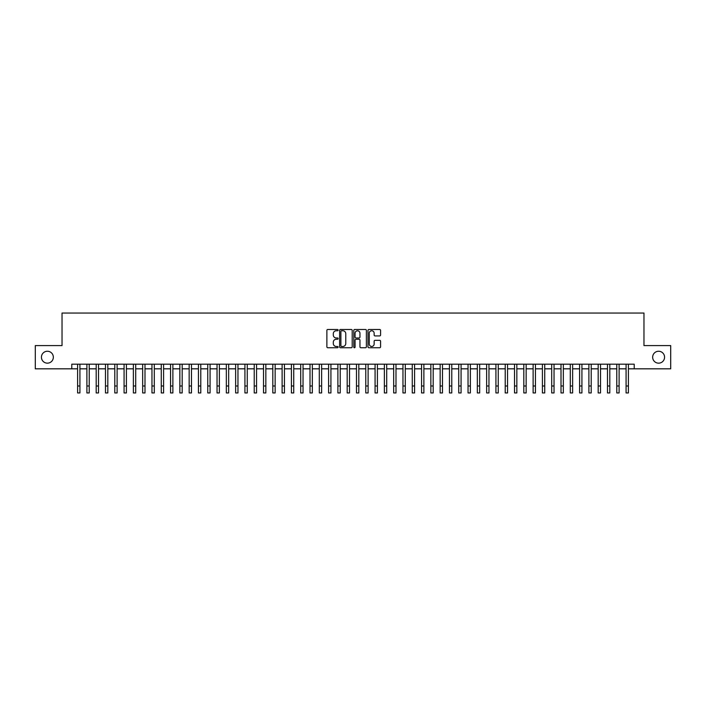 <?xml version="1.0" encoding="UTF-8"?>
<svg xmlns="http://www.w3.org/2000/svg" width="706" height="706" viewBox="0 0 706 706"><rect width="100%" height="100%" fill="white"/><g stroke="black" fill="none" stroke-linecap="round" stroke-linejoin="round"><path stroke-width="1.06" d="M338.13 330.126A0.635 0.635 0 0 0 337.486 329.49L327.796 329.49A0.909 0.909 0 0 0 326.878 330.399L326.878 346.822A0.909 0.909 0 0 0 327.796 347.74L337.486 347.74A0.635 0.635 0 0 0 338.13 347.096A0.635 0.635 0 0 0 337.486 346.461L336.232 346.461A2.921 2.921 0 0 1 333.311 343.54L333.311 342.172A2.921 2.921 0 0 1 336.232 339.251L337.486 339.251A0.635 0.635 0 0 0 338.13 338.615A0.635 0.635 0 0 0 337.486 337.971L336.232 337.971A2.921 2.921 0 0 1 333.311 335.059L333.311 333.691A2.921 2.921 0 0 1 336.232 330.77L337.486 330.77A0.635 0.635 0 0 0 338.13 330.126M652.662 357.21A5.948 5.948 0 0 0 658.619 363.158A5.948 5.948 0 0 0 664.567 357.21A5.948 5.948 0 0 0 658.619 351.253A5.948 5.948 0 0 0 652.662 357.21M41.433 357.21A5.948 5.948 0 0 0 47.381 363.158A5.948 5.948 0 0 0 53.338 357.21A5.948 5.948 0 0 0 47.381 351.253A5.948 5.948 0 0 0 41.433 357.21M379.669 335.924A0.909 0.909 0 0 0 380.578 335.006L380.578 330.399A0.909 0.909 0 0 0 379.669 329.49L368.903 329.49A0.909 0.909 0 0 0 367.985 330.399L367.985 346.822A0.909 0.909 0 0 0 368.903 347.74L379.669 347.74A0.909 0.909 0 0 0 380.578 346.822L380.578 341.263A0.909 0.909 0 0 0 379.669 340.345L375.062 340.345A0.909 0.909 0 0 0 374.145 341.263L374.145 344.016A2.445 2.445 0 0 1 371.709 346.461A2.445 2.445 0 0 1 369.264 344.016L369.264 333.206A2.445 2.445 0 0 1 371.709 330.77A2.445 2.445 0 0 1 374.145 333.206L374.145 335.006A0.909 0.909 0 0 0 375.062 335.924L379.669 335.924M71.791 368.823L35.3 368.823L35.3 345.587L62.031 345.587L62.031 313.049L643.969 313.049L643.969 345.587L670.7 345.587L670.7 368.823L634.209 368.823L634.209 364.181L71.791 364.181L71.791 368.823L77.598 368.823M352.206 330.399A0.909 0.909 0 0 0 351.288 329.49L340.521 329.49A0.909 0.909 0 0 0 339.612 330.399L339.612 346.822A0.909 0.909 0 0 0 340.521 347.74L351.288 347.74A0.909 0.909 0 0 0 352.206 346.822L352.206 330.399M354.712 329.49L365.479 329.49A0.909 0.909 0 0 1 366.388 330.399L366.388 346.822A0.909 0.909 0 0 1 365.479 347.74L360.872 347.74A0.909 0.909 0 0 1 359.954 346.822L359.954 340.168A0.909 0.909 0 0 0 359.045 339.251L355.992 339.251A0.909 0.909 0 0 0 355.074 340.168L355.074 347.096A0.635 0.635 0 0 1 354.438 347.74A0.635 0.635 0 0 1 353.794 347.096L353.794 330.399A0.909 0.909 0 0 1 354.712 329.49M79.919 368.823L86.891 368.823M89.221 368.823L96.192 368.823M98.513 368.823L105.485 368.823M107.815 368.823L114.787 368.823M117.108 368.823L124.079 368.823M126.4 368.823L133.372 368.823M135.702 368.823L142.674 368.823M144.995 368.823L151.966 368.823M154.296 368.823L161.268 368.823M163.589 368.823L170.561 368.823M172.882 368.823L179.853 368.823M182.183 368.823L189.155 368.823M191.476 368.823L198.448 368.823M200.778 368.823L207.749 368.823M210.07 368.823L217.042 368.823M219.363 368.823L226.335 368.823M228.665 368.823L235.636 368.823M237.957 368.823L244.929 368.823M247.259 368.823L254.231 368.823M256.552 368.823L263.523 368.823M265.844 368.823L272.816 368.823M275.146 368.823L282.118 368.823M284.439 368.823L291.41 368.823M293.74 368.823L300.712 368.823M303.033 368.823L310.005 368.823M312.326 368.823L319.297 368.823M321.627 368.823L328.599 368.823M330.92 368.823L337.892 368.823M340.221 368.823L347.193 368.823M349.514 368.823L356.486 368.823M358.807 368.823L365.779 368.823M368.108 368.823L375.08 368.823M377.401 368.823L384.373 368.823M386.703 368.823L393.674 368.823M395.995 368.823L402.967 368.823M405.288 368.823L412.26 368.823M414.59 368.823L421.561 368.823M423.882 368.823L430.854 368.823M433.184 368.823L440.156 368.823M442.477 368.823L449.448 368.823M451.769 368.823L458.741 368.823M461.071 368.823L468.043 368.823M470.364 368.823L477.335 368.823M479.665 368.823L486.637 368.823M488.958 368.823L495.93 368.823M498.251 368.823L505.222 368.823M507.552 368.823L514.524 368.823M516.845 368.823L523.817 368.823M526.147 368.823L533.118 368.823M535.439 368.823L542.411 368.823M544.732 368.823L551.704 368.823M554.033 368.823L561.005 368.823M563.326 368.823L570.298 368.823M572.628 368.823L579.6 368.823M581.92 368.823L588.892 368.823M591.213 368.823L598.185 368.823M600.515 368.823L607.487 368.823M609.808 368.823L616.779 368.823M619.109 368.823L626.081 368.823M628.402 368.823L634.209 368.823M341.527 330.77A0.635 0.635 0 0 0 340.883 331.405L340.883 345.825A0.635 0.635 0 0 0 341.527 346.461L342.851 346.461A2.921 2.921 0 0 0 345.772 343.54L345.772 333.691A2.921 2.921 0 0 0 342.851 330.77L341.527 330.77M359.954 333.25A2.445 2.445 0 0 0 357.518 330.814A2.445 2.445 0 0 0 355.074 333.25L355.074 337.062A0.909 0.909 0 0 0 355.992 337.971L359.045 337.971A0.909 0.909 0 0 0 359.954 337.062L359.954 333.25M77.598 385.979L79.919 385.979L79.919 392.951L77.598 392.951L77.598 364.181M79.919 385.979L79.919 364.181M86.891 385.979L89.221 385.979L89.221 392.951L86.891 392.951L86.891 364.181M89.221 385.979L89.221 364.181M96.192 385.979L98.513 385.979L98.513 392.951L96.192 392.951L96.192 364.181M98.513 385.979L98.513 364.181M105.485 385.979L107.815 385.979L107.815 392.951L105.485 392.951L105.485 364.181M107.815 385.979L107.815 364.181M114.787 385.979L117.108 385.979L117.108 392.951L114.787 392.951L114.787 364.181M117.108 385.979L117.108 364.181M124.079 385.979L126.4 385.979L126.4 392.951L124.079 392.951L124.079 364.181M126.4 385.979L126.4 364.181M133.372 385.979L135.702 385.979L135.702 392.951L133.372 392.951L133.372 364.181M135.702 385.979L135.702 364.181M142.674 385.979L144.995 385.979L144.995 392.951L142.674 392.951L142.674 364.181M144.995 385.979L144.995 364.181M151.966 385.979L154.296 385.979L154.296 392.951L151.966 392.951L151.966 364.181M154.296 385.979L154.296 364.181M161.268 385.979L163.589 385.979L163.589 392.951L161.268 392.951L161.268 364.181M163.589 385.979L163.589 364.181M170.561 385.979L172.882 385.979L172.882 392.951L170.561 392.951L170.561 364.181M172.882 385.979L172.882 364.181M179.853 385.979L182.183 385.979L182.183 392.951L179.853 392.951L179.853 364.181M182.183 385.979L182.183 364.181M189.155 385.979L191.476 385.979L191.476 392.951L189.155 392.951L189.155 364.181M191.476 385.979L191.476 364.181M198.448 385.979L200.778 385.979L200.778 392.951L198.448 392.951L198.448 364.181M200.778 385.979L200.778 364.181M207.749 385.979L210.07 385.979L210.07 392.951L207.749 392.951L207.749 364.181M210.07 385.979L210.07 364.181M217.042 385.979L219.363 385.979L219.363 392.951L217.042 392.951L217.042 364.181M219.363 385.979L219.363 364.181M226.335 385.979L228.665 385.979L228.665 392.951L226.335 392.951L226.335 364.181M228.665 385.979L228.665 364.181M235.636 385.979L237.957 385.979L237.957 392.951L235.636 392.951L235.636 364.181M237.957 385.979L237.957 364.181M244.929 385.979L247.259 385.979L247.259 392.951L244.929 392.951L244.929 364.181M247.259 385.979L247.259 364.181M254.231 385.979L256.552 385.979L256.552 392.951L254.231 392.951L254.231 364.181M256.552 385.979L256.552 364.181M263.523 385.979L265.844 385.979L265.844 392.951L263.523 392.951L263.523 364.181M265.844 385.979L265.844 364.181M272.816 385.979L275.146 385.979L275.146 392.951L272.816 392.951L272.816 364.181M275.146 385.979L275.146 364.181M282.118 385.979L284.439 385.979L284.439 392.951L282.118 392.951L282.118 364.181M284.439 385.979L284.439 364.181M291.41 385.979L293.74 385.979L293.74 392.951L291.41 392.951L291.41 364.181M293.74 385.979L293.74 364.181M300.712 385.979L303.033 385.979L303.033 392.951L300.712 392.951L300.712 364.181M303.033 385.979L303.033 364.181M310.005 385.979L312.326 385.979L312.326 392.951L310.005 392.951L310.005 364.181M312.326 385.979L312.326 364.181M319.297 385.979L321.627 385.979L321.627 392.951L319.297 392.951L319.297 364.181M321.627 385.979L321.627 364.181M328.599 385.979L330.92 385.979L330.92 392.951L328.599 392.951L328.599 364.181M330.92 385.979L330.92 364.181M337.892 385.979L340.221 385.979L340.221 392.951L337.892 392.951L337.892 364.181M340.221 385.979L340.221 364.181M347.193 385.979L349.514 385.979L349.514 392.951L347.193 392.951L347.193 364.181M349.514 385.979L349.514 364.181M356.486 385.979L358.807 385.979L358.807 392.951L356.486 392.951L356.486 364.181M358.807 385.979L358.807 364.181M365.779 385.979L368.108 385.979L368.108 392.951L365.779 392.951L365.779 364.181M368.108 385.979L368.108 364.181M375.08 385.979L377.401 385.979L377.401 392.951L375.08 392.951L375.08 364.181M377.401 385.979L377.401 364.181M384.373 385.979L386.703 385.979L386.703 392.951L384.373 392.951L384.373 364.181M386.703 385.979L386.703 364.181M393.674 385.979L395.995 385.979L395.995 392.951L393.674 392.951L393.674 364.181M395.995 385.979L395.995 364.181M402.967 385.979L405.288 385.979L405.288 392.951L402.967 392.951L402.967 364.181M405.288 385.979L405.288 364.181M412.26 385.979L414.59 385.979L414.59 392.951L412.26 392.951L412.26 364.181M414.59 385.979L414.59 364.181M421.561 385.979L423.882 385.979L423.882 392.951L421.561 392.951L421.561 364.181M423.882 385.979L423.882 364.181M430.854 385.979L433.184 385.979L433.184 392.951L430.854 392.951L430.854 364.181M433.184 385.979L433.184 364.181M440.156 385.979L442.477 385.979L442.477 392.951L440.156 392.951L440.156 364.181M442.477 385.979L442.477 364.181M449.448 385.979L451.769 385.979L451.769 392.951L449.448 392.951L449.448 364.181M451.769 385.979L451.769 364.181M458.741 385.979L461.071 385.979L461.071 392.951L458.741 392.951L458.741 364.181M461.071 385.979L461.071 364.181M468.043 385.979L470.364 385.979L470.364 392.951L468.043 392.951L468.043 364.181M470.364 385.979L470.364 364.181M477.335 385.979L479.665 385.979L479.665 392.951L477.335 392.951L477.335 364.181M479.665 385.979L479.665 364.181M486.637 385.979L488.958 385.979L488.958 392.951L486.637 392.951L486.637 364.181M488.958 385.979L488.958 364.181M495.93 385.979L498.251 385.979L498.251 392.951L495.93 392.951L495.93 364.181M498.251 385.979L498.251 364.181M505.222 385.979L507.552 385.979L507.552 392.951L505.222 392.951L505.222 364.181M507.552 385.979L507.552 364.181M514.524 385.979L516.845 385.979L516.845 392.951L514.524 392.951L514.524 364.181M516.845 385.979L516.845 364.181M523.817 385.979L526.147 385.979L526.147 392.951L523.817 392.951L523.817 364.181M526.147 385.979L526.147 364.181M533.118 385.979L535.439 385.979L535.439 392.951L533.118 392.951L533.118 364.181M535.439 385.979L535.439 364.181M542.411 385.979L544.732 385.979L544.732 392.951L542.411 392.951L542.411 364.181M544.732 385.979L544.732 364.181M551.704 385.979L554.033 385.979L554.033 392.951L551.704 392.951L551.704 364.181M554.033 385.979L554.033 364.181M561.005 385.979L563.326 385.979L563.326 392.951L561.005 392.951L561.005 364.181M563.326 385.979L563.326 364.181M570.298 385.979L572.628 385.979L572.628 392.951L570.298 392.951L570.298 364.181M572.628 385.979L572.628 364.181M579.6 385.979L581.92 385.979L581.92 392.951L579.6 392.951L579.6 364.181M581.92 385.979L581.92 364.181M588.892 385.979L591.213 385.979L591.213 392.951L588.892 392.951L588.892 364.181M591.213 385.979L591.213 364.181M598.185 385.979L600.515 385.979L600.515 392.951L598.185 392.951L598.185 364.181M600.515 385.979L600.515 364.181M607.487 385.979L609.808 385.979L609.808 392.951L607.487 392.951L607.487 364.181M609.808 385.979L609.808 364.181M616.779 385.979L619.109 385.979L619.109 392.951L616.779 392.951L616.779 364.181M619.109 385.979L619.109 364.181M626.081 385.979L628.402 385.979L628.402 392.951L626.081 392.951L626.081 364.181M628.402 385.979L628.402 364.181"/></g></svg>
